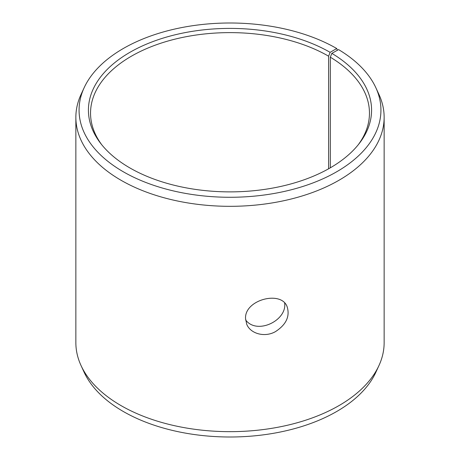 <?xml version="1.0" encoding="UTF-8"?>
<svg xmlns="http://www.w3.org/2000/svg" width="460" height="460" viewBox="0 0 460 460"><rect width="100%" height="100%" fill="white"/><g stroke="black" fill="none" stroke-linecap="round" stroke-linejoin="round"><path stroke-width="0.69" d="M330.108 52.342A141.576 81.736 180 0 0 149.713 42.814A141.576 81.736 180 0 0 100.757 143.508A141.576 81.736 180 0 0 230 191.877A141.576 81.736 180 0 0 359.243 143.508A141.576 81.736 180 0 0 331.844 53.36L338.572 49.605A150.932 87.141 180 0 1 375.849 87.71L378.948 94.426A154.14 88.993 180 0 1 384.14 117.329L384.14 342.671A154.14 88.993 180 0 1 378.948 365.573L375.849 372.289A150.932 87.141 180 0 1 230 437A150.932 87.141 180 0 1 84.151 372.289L81.052 365.573A154.14 88.993 180 0 1 75.86 342.671L75.86 117.329A154.14 88.993 180 0 1 81.052 94.426L84.151 87.71A150.932 87.141 180 0 1 190.825 25.984A150.932 87.141 180 0 1 336.726 48.524L330.108 52.342L328.612 56.2L328.612 168.791M378.948 365.573A154.14 88.993 180 0 1 230 431.658A154.14 88.993 180 0 1 81.052 365.573M375.849 87.71A150.932 87.141 180 0 1 230 197.277A150.932 87.141 180 0 1 84.151 87.71M337.393 50.261L336.726 48.524M384.14 117.329A154.14 88.993 180 0 1 230 206.321A154.14 88.993 180 0 1 75.86 117.329M331.844 53.36L330.32 57.207A139.46 80.517 180 0 1 369.46 113.137A139.46 80.517 180 0 1 358.254 144.756M101.746 144.756A139.46 80.517 180 0 1 90.54 113.137A139.46 80.517 180 0 1 176.634 38.749A139.46 80.517 180 0 1 328.612 56.2M330.32 57.207L330.32 167.82M245.605 319.907C256.806 335.214 287.189 320.557 284.648 303.036M245.542 318.538C244.444 299.684 281.457 290.133 287.161 306.826C290.07 316.394 286.16 324.668 275.436 331.637C264.718 337.772 250.418 333.695 246.732 324.283L245.542 318.538"/></g></svg>
